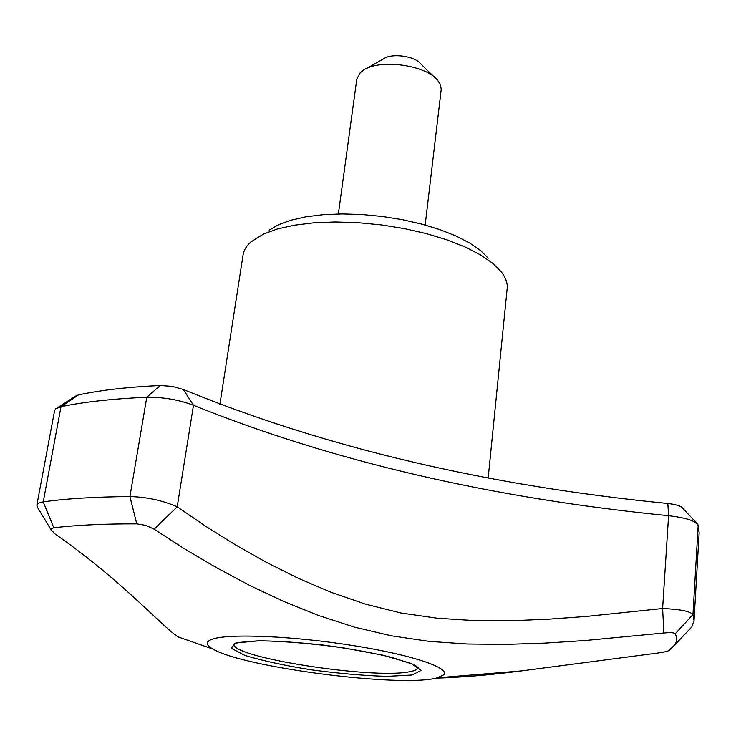 <?xml version="1.0" encoding="UTF-8"?>
<svg xmlns="http://www.w3.org/2000/svg" width="736" height="736" viewBox="0 0 736 736"><rect width="100%" height="100%" fill="white"/><g stroke="black" fill="none" stroke-linecap="round" stroke-linejoin="round"><path stroke-width="1.1" d="M488.244 258.226L480.626 250.608L469.908 243.165L456.357 236.136L440.312 229.742L422.252 224.213L402.73 219.733L382.37 216.458L361.836 214.489L341.798 213.909L322.902 214.7L305.734 216.835L290.803 220.22L278.512 224.71L269.164 230.156M338.376 213.946L356.813 79.046L360.198 72.754L362.949 70.527C378.589 58.668 425.39 64.667 437.451 80.068L440.248 84.281L441.25 89.176L425.178 225.014M366.206 68.678L383.539 58.852C391.46 52.928 414.285 55.844 420.422 63.572L434.636 77.344M37.95 508.116L36.837 505.19C37.196 503.544 39.33 502.43 43.24 501.869C66.479 498.603 95.367 496.837 129.913 496.57C146.777 497.002 162.536 500.416 177.201 506.81L154.109 529.184L145.829 525.384L136.767 523.857C103.794 523.793 76.13 525.108 53.783 527.786L51.704 528.476L51.262 529.856L54.565 533.591C122.857 581.302 160.255 624.882 177.983 636.861L212.989 649.106C243.846 667.589 402.325 687.884 437.175 677.828L443.615 674.884C450.901 668.113 412.298 654.92 353.243 645.592C294.317 636.189 231.049 633.411 213.422 638.82C205.335 641.323 205.188 644.745 212.989 649.106M177.201 506.791L193.476 405.288C178.958 399.74 163.392 397.072 146.777 397.274C112.7 398.746 84.116 401.884 61.005 406.686L55.642 408.848L54.62 410.458L36.837 505.19M177.201 506.81L205.868 526.387L235.63 544.944L266.432 562.359L298.338 578.34L331.412 592.416L365.645 604.192L400.945 612.987L437.156 618.222L473.956 620.577L511.143 620.742L548.605 619.178L586.334 616.428L662.612 608.516C680.239 609.27 690.359 611.294 692.962 614.588L694.03 620.724L691.84 626.888L687.12 631.874M694.03 620.724L699.154 532.698L697.838 524.354C694.269 520.462 684.517 517.583 668.592 515.706C491.078 498.125 332.709 461.316 193.476 405.288L183.338 389.482L172.187 386.372L160.264 385.489C127.954 387.007 100.731 390.135 78.586 394.864L75.872 395.968L57.086 407.928M435.721 678.169C462.337 677.322 490.848 674.912 521.244 670.928L657.036 653.136C663.173 652.326 667.11 651.47 668.849 650.569L674.82 644.846C677.01 641.461 677.157 637.762 675.262 633.733C674.222 632.61 670.441 632.362 663.918 633.006L584.421 640.587L545.137 643.089L506.147 644.386L467.516 644.009L429.217 641.387L391.478 635.821L354.375 627.127L318.292 615.388L283.231 601.257L249.32 585.23L216.55 567.714L184.773 548.992L154.109 529.184M183.338 389.482C325.938 447.81 487.434 485.806 667.837 503.488L668.592 515.706L662.612 608.516L663.918 633.006M160.264 385.489L146.777 397.274L129.913 496.57L136.767 523.857M78.586 394.864L61.005 406.686L43.24 501.888L53.783 527.786M696.872 523.324L682.373 507.858C680.542 505.862 675.694 504.408 667.837 503.488M488.207 477.784L507.168 288.576C507.739 283.213 505.761 277.619 501.244 271.796L492.752 263.313L480.718 254.996L465.41 247.112L447.23 239.927L426.714 233.689L404.506 228.62L381.322 224.894L357.944 222.658L335.156 221.959L313.702 222.824L294.262 225.188L277.408 228.951L263.608 233.965L250.718 242.061C246.358 245.999 243.818 250.231 243.101 254.757L219.917 404.276M698.206 525.081L692.962 614.606L675.262 633.733M411.948 675.013L386.851 676.375C363.75 675.648 338.431 673.44 310.877 669.76C284.114 665.436 262.099 660.643 244.84 655.39L231.159 648.204L235.916 642.924L259.412 640.762C283.627 641.194 311.208 643.476 342.148 647.606L383.005 655.187L411.074 663.394L420.992 670.45L411.948 675.013M409.464 671.756C372.388 679.457 229.08 657.082 234.112 643.936L238.712 642.464L257.793 640.844C275.88 640.909 297.712 642.316 323.288 645.076C348.827 648.517 371.496 652.574 391.285 657.248L412.151 663.992L416.374 666.154L418.802 668.435L418.149 667.469C417.965 669.346 415.076 670.772 409.464 671.756M51.428 530.38L37.085 506.699M674.82 644.846L691.84 626.888M437.175 677.828L521.244 670.928"/></g></svg>
